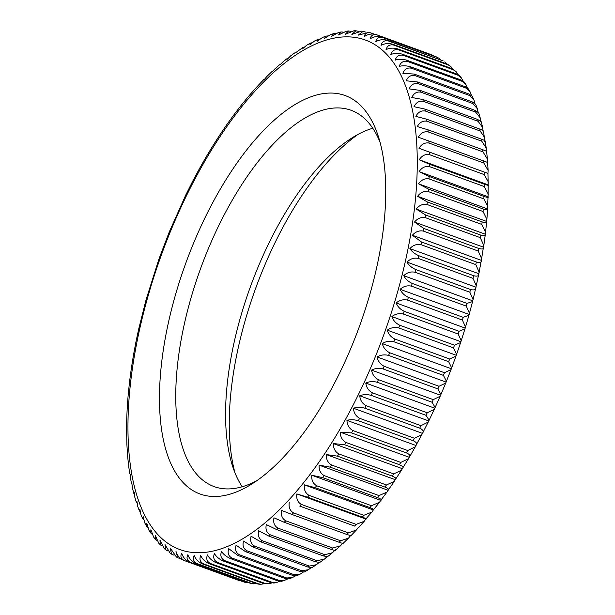 <?xml version="1.0" encoding="UTF-8"?>
<svg xmlns="http://www.w3.org/2000/svg" width="615" height="615" viewBox="0 0 615 615"><rect width="100%" height="100%" fill="white"/><g stroke="black" fill="none" stroke-linecap="round" stroke-linejoin="round"><path stroke-width="0.92" d="M358.13 134.339A212.021 92.404 -70 0 0 285.175 223.145A212.021 92.404 -70 0 0 234.922 472.674M433.867 55.988L431.776 54.843A279.948 122.008 -70 0 0 430.7 54.435A279.948 122.008 -70 0 0 430.6 54.404L375.98 34.509M436.473 56.934L437.596 57.518A279.948 122.008 -70 0 0 436.473 56.934L381.646 36.969A279.948 122.008 110 0 1 382.768 37.546C378.94 36.762 376.595 38.161 375.727 41.759C379.148 39.706 382.991 39.191 387.242 40.213L443.131 60.9A279.948 122.008 -70 0 0 442.07 60.185M440.909 59.755L438.541 57.941M447.166 64.06L444.845 61.808M447.374 64.137L450.78 66.458L448.373 64.99A279.948 122.008 -70 0 0 447.374 64.137L392.547 44.172A279.948 122.008 110 0 1 393.546 45.026C389.679 44.272 387.181 45.802 386.043 49.623C389.456 47.993 393.285 47.724 397.536 48.816L452.363 68.78L456.307 71.863L453.301 69.772A279.948 122.008 -70 0 0 452.363 68.78M452.894 68.995L450.78 66.466M458.183 74.63L456.299 71.87M457.037 74.108L459.766 75.883L461.404 77.974L457.914 75.23A279.948 122.008 -70 0 0 457.037 74.108L402.21 54.143A279.948 122.008 110 0 1 403.086 55.265C399.173 54.543 396.521 56.18 395.122 60.178C398.489 58.994 402.295 58.979 406.546 60.139L461.373 80.104L464.356 82.141L466.047 84.747L462.18 81.357A279.948 122.008 -70 0 0 461.373 80.104M463.034 80.919L461.396 77.974M467.431 87.814L466.047 84.747M406.546 60.139A279.948 122.008 110 0 1 407.353 61.392C403.425 60.677 400.696 62.361 399.166 66.428C402.502 65.474 406.292 65.59 410.536 66.789L465.363 86.753L468.545 88.983L470.252 92.158M471.398 95.302L470.252 92.15L466.101 88.13A279.948 122.008 -70 0 0 465.363 86.753M468.991 94.034L472.32 96.378L474.004 100.153L469.66 95.533A279.948 122.008 -70 0 0 468.991 94.034L414.164 74.069A279.948 122.008 110 0 1 414.833 75.56C410.866 74.869 407.983 76.614 406.2 80.796L417.431 81.956L472.259 101.921L475.741 104.435M474.926 103.343L474.004 100.153M478.04 111.93L477.317 108.709L472.85 103.535A279.948 122.008 -70 0 0 472.259 101.921M417.431 81.956A279.948 122.008 110 0 1 418.023 83.571C414.033 82.879 411.089 84.647 409.175 88.868L420.322 90.443L475.141 110.408L478.716 112.906M480.722 121.032L480.192 117.811L475.664 112.138A279.948 122.008 -70 0 0 475.141 110.408M420.322 90.443A279.948 122.008 110 0 1 420.837 92.165C416.832 91.481 413.81 93.257 411.781 97.501L422.82 99.492L477.647 119.456L481.291 121.87M482.99 130.634L482.629 127.413L478.093 121.293A279.948 122.008 -70 0 0 477.647 119.456M422.82 99.492A279.948 122.008 110 0 1 423.266 101.329C419.238 100.645 416.155 102.428 414.003 106.679L424.934 109.086L479.762 129.05C483.244 130.457 484.312 131.372 482.96 131.794M484.843 140.712L483.467 131.318M484.635 137.499L480.13 130.987A279.948 122.008 -70 0 0 479.762 129.05M424.934 109.086A279.948 122.008 110 0 1 425.303 111.023C421.26 110.339 418.1 112.122 415.84 116.373L426.649 119.195L481.476 139.159C484.974 140.528 486.081 141.304 484.797 141.488M486.211 148.046L485.25 141.227M486.28 151.236L486.219 148.046L481.768 141.196A279.948 122.008 -70 0 0 481.476 139.159M426.649 119.195A279.948 122.008 110 0 1 426.941 121.232C422.882 120.54 419.661 122.316 417.285 126.559L427.963 129.788L482.79 149.753C486.296 151.09 487.449 151.728 486.242 151.674M487.303 162.191L487.372 159.024L482.998 151.882A279.948 122.008 -70 0 0 482.79 149.753M427.963 129.788A279.948 122.008 110 0 1 428.171 131.917C424.096 131.226 420.814 132.986 418.331 137.207L487.288 162.314M428.87 140.85A279.948 122.008 110 0 1 429.001 143.064C424.911 142.365 421.567 144.102 418.984 148.284L487.941 173.392L488.11 170.401L483.828 163.029A279.948 122.008 -70 0 0 483.698 160.815M429.37 152.335A279.948 122.008 110 0 1 429.424 154.634C425.311 153.927 421.913 155.633 419.23 159.762L429.462 164.22L484.289 184.185C487.833 185.415 489.14 185.638 488.195 184.869L487.941 173.392L418.984 148.284M488.418 182.155L484.251 174.599A279.948 122.008 -70 0 0 484.197 172.3M429.462 164.22A279.948 122.008 110 0 1 429.431 166.588C425.311 165.873 421.859 167.549 419.084 171.608L429.147 176.467L483.974 196.439C487.534 197.623 488.887 197.722 488.041 196.723L488.195 184.869L419.23 159.762M488.318 194.255L484.259 186.553A279.948 122.008 -70 0 0 484.289 184.185M429.147 176.467A279.948 122.008 110 0 1 429.039 178.911C424.896 178.181 421.398 179.811 418.531 183.8L428.417 189.051L483.244 209.015C486.826 210.169 488.241 210.138 487.487 208.908L488.041 196.723L419.084 171.608M487.803 206.663L483.859 198.876A279.948 122.008 -70 0 0 483.974 196.439M487.641 209.407L487.487 208.908L418.531 183.8M428.417 189.051A279.948 122.008 110 0 1 428.232 191.549C424.081 190.811 420.529 192.387 417.585 196.293L427.287 201.935L482.114 221.9C485.704 223.014 487.18 222.853 486.542 221.4L486.88 219.363L483.059 211.514A279.948 122.008 -70 0 0 483.244 209.015M486.642 221.961L486.542 221.4L417.585 196.293M427.287 201.935A279.948 122.008 110 0 1 427.018 204.488C422.859 203.726 419.261 205.249 416.24 209.054L425.749 215.073L480.576 235.038C484.19 236.122 485.727 235.837 485.197 234.169L485.55 232.301L481.845 224.452A279.948 122.008 -70 0 0 482.114 221.9M485.258 234.776L485.197 234.169L416.24 209.054M425.749 215.073A279.948 122.008 110 0 1 425.403 217.672C421.237 216.903 417.6 218.356 414.495 222.053L423.812 228.442L478.639 248.406C482.275 249.459 483.874 249.052 483.459 247.161L483.821 245.462L480.23 237.636A279.948 122.008 -70 0 0 480.576 235.038M423.812 228.442A279.948 122.008 110 0 1 423.389 231.079C419.207 230.287 415.532 231.678 412.373 235.253L421.483 241.995L476.31 261.959C479.954 262.982 481.63 262.451 481.33 260.36L483.459 247.161L414.495 222.053M481.706 258.807L478.216 251.043A279.948 122.008 -70 0 0 478.639 248.406M421.483 241.995A279.948 122.008 110 0 1 420.983 244.67C416.793 243.855 413.08 245.17 409.867 248.614C411.781 251.527 414.756 253.887 418.769 255.709L473.596 275.674C477.255 276.665 479 276.012 478.824 273.721L481.33 260.36L412.373 235.253M479.2 272.299L475.81 264.635A279.948 122.008 -70 0 0 476.31 261.959M418.769 255.709A279.948 122.008 110 0 1 418.192 258.408C413.987 257.57 410.251 258.8 406.984 262.098C408.775 265.203 411.673 267.679 415.671 269.531L470.498 289.496C474.18 290.457 475.995 289.696 475.941 287.213L478.824 273.721L409.867 248.614M476.325 285.898L473.02 278.372A279.948 122.008 -70 0 0 473.596 275.674M415.671 269.531A279.948 122.008 110 0 1 415.017 272.245C410.812 271.392 407.045 272.537 403.732 275.681C405.4 278.972 408.222 281.555 412.196 283.43L467.023 303.395L472.574 301.581L475.941 287.213L406.984 262.098M473.073 299.582L469.845 292.21A279.948 122.008 -70 0 0 470.498 289.496M412.196 283.43A279.948 122.008 110 0 1 411.481 286.16C407.261 285.275 403.478 286.329 400.119 289.311C401.664 292.778 404.416 295.461 408.368 297.368L463.195 317.332L468.93 315.241L469.468 313.304L466.301 306.124A279.948 122.008 -70 0 0 467.023 303.395M408.368 297.368A279.948 122.008 110 0 1 407.576 300.097C403.355 299.19 399.558 300.143 396.168 302.957C397.582 306.593 400.25 309.376 404.186 311.305L459.013 331.277L464.94 328.917L465.509 327.026L462.403 320.061A279.948 122.008 -70 0 0 463.195 317.332M404.186 311.305A279.948 122.008 110 0 1 403.325 314.034C399.104 313.096 395.284 313.95 391.87 316.579C393.154 320.377 395.752 323.252 399.665 325.212L454.485 345.176L460.612 342.578L461.219 340.725L458.152 333.999A279.948 122.008 -70 0 0 459.013 331.277M399.665 325.212A279.948 122.008 110 0 1 398.735 327.926C394.515 326.957 390.686 327.703 387.25 330.147C388.403 334.091 390.917 337.051 394.815 339.034L449.634 358.999L455.953 356.177L456.599 354.348L453.562 347.89A279.948 122.008 -70 0 0 454.485 345.176M394.815 339.034A279.948 122.008 110 0 1 393.823 341.732C389.595 340.733 385.759 341.363 382.315 343.616C383.337 347.698 385.774 350.742 389.649 352.749L444.476 372.713L450.987 369.684L451.671 367.878L448.65 361.697A279.948 122.008 -70 0 0 449.634 358.999M389.649 352.749A279.948 122.008 110 0 1 388.603 355.416C384.375 354.386 380.531 354.901 377.087 356.954C377.964 361.166 380.331 364.28 384.183 366.309L439.01 386.274L445.706 383.068L446.444 381.262L443.423 375.381A279.948 122.008 -70 0 0 444.476 372.713M384.183 366.309A279.948 122.008 110 0 1 383.076 368.939C378.848 367.885 375.012 368.277 371.568 370.122C372.313 374.45 374.604 377.633 378.433 379.678L433.252 399.642L440.148 396.291L440.932 394.476L437.903 388.911A279.948 122.008 -70 0 0 439.01 386.274M378.433 379.678A279.948 122.008 110 0 1 377.272 382.269C373.044 381.177 369.215 381.446 365.779 383.076C366.394 387.519 368.608 390.763 372.406 392.824L427.233 412.788L434.305 409.313L435.143 407.476L432.099 402.241A279.948 122.008 -70 0 0 433.252 399.642M372.406 392.824A279.948 122.008 110 0 1 371.199 395.368C366.978 394.246 363.158 394.384 359.737 395.799C360.221 400.327 362.35 403.632 366.133 405.708L420.96 425.68L428.201 422.098L429.109 420.237L426.026 415.333A279.948 122.008 -70 0 0 427.233 412.788M366.133 405.708A279.948 122.008 110 0 1 364.88 408.199C360.659 407.038 356.854 407.053 353.456 408.237C353.81 412.857 355.862 416.209 359.629 418.3L414.456 438.264L421.852 434.621L428.201 422.098M353.456 408.237L422.413 433.352C424.05 431.538 423.151 429.808 419.707 428.163A279.948 122.008 -70 0 0 420.96 425.68M359.629 418.3A279.948 122.008 110 0 1 358.322 420.729C354.109 419.53 350.319 419.415 346.952 420.368L415.917 445.483L421.852 434.613M346.952 420.368C347.175 425.057 349.159 428.455 352.902 430.554L407.722 450.526L415.279 446.836L415.917 445.483C417.524 443.892 416.601 442.3 413.149 440.694A279.948 122.008 -70 0 0 414.456 438.264M358.322 420.729L413.149 440.694M364.88 408.199L419.707 428.163M359.737 395.799L428.693 420.914M371.199 395.368L426.026 415.333M365.779 383.076L434.736 408.191M377.272 382.269L432.099 402.241M371.568 370.122L440.524 395.23M383.076 368.939L437.903 388.911M377.087 356.954L446.044 382.069M388.603 355.416L443.423 375.381M382.315 343.616L451.279 368.731M393.823 341.732L448.65 361.697M387.25 330.147L456.207 355.262M398.735 327.926L453.562 347.89M391.87 316.579L460.827 341.694M403.325 314.034L458.152 333.999M396.168 302.957L465.125 328.072M407.576 300.097L462.403 320.061M400.119 289.311L469.084 314.426M411.481 286.16L466.301 306.124M403.732 275.681L472.689 300.789M415.017 272.245L469.845 292.21M418.192 258.408L473.02 278.372M420.983 244.67L475.81 264.635M423.389 231.079L478.216 251.043M425.403 217.672L480.23 237.636M427.018 204.488L481.845 224.452M428.232 191.549L483.059 211.514M429.039 178.911L483.859 198.876M429.431 166.588L484.259 186.553M429.424 154.634L484.251 174.599M429.001 143.064L483.828 163.029M428.171 131.917L482.998 151.882M426.941 121.232L481.768 141.196M425.303 111.023L480.13 130.987M423.266 101.329L478.093 121.293M420.837 92.165L475.664 112.138M418.023 83.571L472.85 103.535M414.833 75.56L469.66 95.533M410.536 66.789A279.948 122.008 110 0 1 411.274 68.165C407.322 67.458 404.516 69.172 402.863 73.308L414.164 74.069M411.274 68.165L466.101 88.13M407.353 61.392L462.18 81.357M403.086 55.265L457.914 75.23M397.536 48.816A279.948 122.008 110 0 1 398.482 49.807C394.592 49.069 392.009 50.661 390.74 54.574C394.138 53.167 397.959 53.021 402.21 54.143M398.482 49.807L453.301 69.772M393.546 45.026L448.373 64.99M387.242 40.213A279.948 122.008 110 0 1 388.303 40.936C384.46 40.167 382.03 41.636 381.031 45.349C384.452 43.504 388.288 43.111 392.547 44.172M388.303 40.936L443.131 60.9M382.768 37.546L437.596 57.518M365.879 32.188L363.111 31.342L358.184 35.17L368.785 32.372L370.86 32.918C367.078 32.088 364.887 33.341 364.288 36.662C367.693 34.217 371.522 33.479 375.773 34.432A279.948 122.008 110 0 1 375.88 34.471A279.948 122.008 110 0 1 376.949 34.878C373.144 34.063 370.876 35.393 370.145 38.86C373.559 36.608 377.395 35.977 381.646 36.969M376.949 34.878L431.776 54.843M375.765 34.432L431.915 54.896M370.86 32.918L373.805 33.994M358.299 31.311L355.87 30.781L351.849 34.394L361.512 31.142L363.119 31.334M350.75 31.28L348.505 30.996L345.292 34.332L354.002 30.758L355.87 30.765M343.101 32.057L341.048 31.98L338.542 34.986L346.322 31.211L348.505 30.988M335.352 33.633L333.514 33.702L331.616 36.347L338.511 32.48L341.041 31.972M327.557 35.962L325.919 36.131L324.52 38.422L330.601 34.548L333.514 33.694M319.708 39.029L318.278 39.252L317.286 41.197L322.637 37.392L325.919 36.131M311.836 42.812L310.59 43.058L309.937 44.672L314.619 40.982L318.278 39.252M303.941 47.278L302.864 47.516L302.48 48.831L306.585 45.295L310.59 43.058M296.03 52.413L302.872 47.524M288.12 58.202L287.359 58.364L287.351 59.155L290.695 55.827M280.217 64.629L282.716 62.107M272.345 71.663L274.728 69.041M264.504 79.304L266.772 76.583M256.432 87.368L258.877 84.724M248.798 96.055L251.058 93.419M241.234 105.273L243.332 102.651M233.777 114.99L235.714 112.399M226.428 125.191L228.227 122.639M219.217 135.846L220.877 133.34M212.16 146.931L213.697 144.464M205.264 158.416L206.694 155.987M198.568 170.27L199.883 167.88M242.225 486.749A200.236 87.269 110 0 1 232.762 466.731A200.236 87.269 110 0 1 278.387 224.913A200.236 87.269 110 0 1 352.656 137.499A200.236 87.269 110 0 1 372.775 128.251M380.07 142.326A200.236 87.269 -70 0 0 351.096 110.277A200.236 87.269 -70 0 0 228.542 206.763A200.236 87.269 -70 0 0 214.058 486.573A200.236 87.269 -70 0 0 256.862 480.661M329.825 391.855A212.021 92.404 110 0 1 251.174 484.412A212.021 92.404 110 0 1 161.092 426.041A212.021 92.404 110 0 1 215.396 197.738A212.021 92.404 110 0 1 378.133 135.8A212.021 92.404 110 0 1 329.825 391.855M192.065 182.463L193.294 180.11M185.792 194.963L192.164 182.278M352.902 430.554A279.948 122.008 110 0 1 351.557 432.914L406.384 452.878A279.948 122.008 -70 0 0 407.722 450.526M351.557 432.914L340.249 432.161L409.213 457.268L409.644 456.737M340.249 432.161C340.341 436.911 342.248 440.34 345.968 442.454L400.796 462.418L408.483 458.721L409.213 457.268C410.782 455.915 409.836 454.447 406.384 452.878M345.968 442.454A279.948 122.008 110 0 1 344.592 444.737L399.419 464.702A279.948 122.008 -70 0 0 400.796 462.418M344.592 444.737L333.361 443.569L402.325 468.684L408.483 458.721M333.361 443.569C333.33 448.366 335.16 451.825 338.865 453.947L393.692 473.911L401.495 470.237L402.325 468.684C403.847 467.554 402.879 466.232 399.419 464.702M338.865 453.947A279.948 122.008 110 0 1 337.45 456.146L392.278 476.118A279.948 122.008 -70 0 0 393.692 473.911M337.45 456.146L326.311 454.577L395.268 479.685L401.487 470.237M326.311 454.577C326.15 459.413 327.918 462.887 331.593 465.017L386.42 484.981L394.323 481.361L395.268 479.685C396.744 478.801 395.752 477.609 392.278 476.118M331.593 465.017A279.948 122.008 110 0 1 330.155 467.131L384.982 487.095A279.948 122.008 -70 0 0 386.42 484.981M330.155 467.131L319.116 465.14L388.073 490.255L394.323 481.361M319.116 465.14C318.831 469.998 320.523 473.496 324.19 475.618L379.009 495.59L386.996 492.062L388.073 490.255C389.495 489.602 388.457 488.548 384.982 487.095M324.19 475.618A279.948 122.008 110 0 1 322.721 477.64L377.549 497.612A279.948 122.008 -70 0 0 379.009 495.59M322.721 477.64L311.79 475.241L380.747 500.356L386.989 492.054M311.79 475.241C311.39 480.107 313.012 483.613 316.656 485.742L371.483 505.707L379.517 502.301L380.747 500.356C382.1 499.941 381.039 499.026 377.549 497.612M316.656 485.742A279.948 122.008 110 0 1 315.172 487.664L369.992 507.629A279.948 122.008 -70 0 0 371.483 505.707M315.172 487.664L304.356 484.843L373.313 509.958L379.509 502.294M304.356 484.843C303.841 489.717 305.401 493.215 309.022 495.344L363.849 515.309L371.914 512.057L373.313 509.958C374.604 509.781 373.497 509.005 369.992 507.629M309.022 495.344A279.948 122.008 110 0 1 307.523 497.166L362.343 517.13A279.948 122.008 -70 0 0 363.849 515.309M307.523 497.166L296.837 493.93L365.794 519.045L371.906 512.049M296.837 493.93C296.215 498.788 297.706 502.278 301.312 504.408L356.139 524.372L364.195 521.305L365.794 519.045C367.009 519.106 365.856 518.468 362.343 517.13M301.312 504.408A279.948 122.008 110 0 1 299.797 506.114L354.624 526.079A279.948 122.008 -70 0 0 356.139 524.372M299.797 506.114L354.624 526.079M289.258 502.47C288.527 507.298 289.957 510.781 293.547 512.902L348.374 532.867L356.377 530.015L358.214 527.585M293.547 512.902A279.948 122.008 110 0 1 292.017 514.494L346.845 534.466A279.948 122.008 -70 0 0 348.374 532.867M292.017 514.494L281.624 510.442C280.794 515.232 282.17 518.691 285.737 520.805L340.564 540.77L348.49 538.163L350.496 535.696M350.588 535.557L346.845 534.466M285.737 520.805A279.948 122.008 110 0 1 284.207 522.281L339.034 542.245A279.948 122.008 -70 0 0 340.564 540.77M284.207 522.281L273.975 517.822C273.045 522.566 274.359 525.986 277.918 528.101L332.746 548.065L340.541 545.736L342.655 543.337M342.939 542.937C343.893 543.706 342.586 543.476 339.034 542.245M277.918 528.101A279.948 122.008 110 0 1 276.389 529.454L331.216 549.418A279.948 122.008 -70 0 0 332.746 548.065M276.389 529.454L266.326 524.595C265.303 529.269 266.564 532.659 270.1 534.758L324.928 554.722L332.538 552.693L334.775 550.379M335.429 550.24L340.533 545.728M335.283 549.702C336.136 550.702 334.783 550.61 331.216 549.418M270.1 534.758A279.948 122.008 110 0 1 268.578 535.988L323.405 555.952A279.948 122.008 -70 0 0 324.928 554.722M268.578 535.988L258.684 530.73C257.577 535.334 258.784 538.679 262.313 540.77L317.14 560.734L324.512 559.027L326.88 556.798M332.538 552.685L327.634 556.629L323.405 555.952M262.313 540.77A279.948 122.008 110 0 1 260.798 541.869L315.626 561.833A279.948 122.008 -70 0 0 317.14 560.734M260.798 541.869L251.089 536.226C249.898 540.746 251.058 544.037 254.579 546.112L309.407 566.077L316.464 564.701L318.97 562.587M324.505 559.02L319.869 562.371L315.626 561.833M254.579 546.112A279.948 122.008 110 0 1 253.073 547.081L307.9 567.045A279.948 122.008 -70 0 0 309.407 566.077M253.073 547.081L243.555 541.062C242.287 545.474 243.402 548.718 246.907 550.771L301.734 570.743L308.415 569.705L311.059 567.73M316.464 564.701L312.128 567.484L307.9 567.045M246.907 550.771A279.948 122.008 110 0 1 245.416 551.609L300.243 571.573A279.948 122.008 -70 0 0 301.734 570.743M245.416 551.609L236.099 545.213C234.776 549.541 235.853 552.716 239.327 554.745L294.154 574.71L300.374 574.018L303.172 572.188M308.415 569.705L304.402 571.942L300.243 571.573M239.327 554.745A279.948 122.008 110 0 1 237.859 555.437L292.686 575.402A279.948 122.008 -70 0 0 294.154 574.71M237.859 555.437L228.749 548.688C227.342 552.877 228.38 555.983 231.863 558.005L286.69 577.969L292.363 577.608L295.292 575.971M300.374 574.018L296.714 575.748L292.686 575.402M231.863 558.005A279.948 122.008 110 0 1 230.417 558.558L285.245 578.523A279.948 122.008 -70 0 0 286.69 577.969M230.417 558.558C226.42 556.76 223.453 554.392 221.515 551.463C220.055 555.522 221.054 558.551 224.529 560.549L279.356 580.522L284.391 580.452L287.451 579.038M292.363 577.608L289.073 578.869L285.245 578.523M224.529 560.549A279.948 122.008 110 0 1 223.114 560.965L277.934 580.937A279.948 122.008 -70 0 0 279.356 580.522M223.114 560.965C219.14 559.135 216.242 556.66 214.42 553.538C212.913 557.459 213.882 560.403 217.349 562.379L272.176 582.344L276.489 582.52L279.641 581.375M284.391 580.452L281.486 581.306L277.934 580.937M217.349 562.379A279.948 122.008 110 0 1 215.965 562.656L270.785 582.62A279.948 122.008 -70 0 0 272.176 582.344M215.965 562.656C212.006 560.795 209.185 558.212 207.493 554.899C205.933 558.666 206.878 561.526 210.338 563.486L265.165 583.451L268.678 583.789L271.899 582.943M276.489 582.528L273.952 583.028L270.785 582.62M210.338 563.486A279.948 122.008 110 0 1 208.985 563.617L263.812 583.581A279.948 122.008 -70 0 0 265.165 583.451M208.985 563.617C205.049 561.726 202.304 559.043 200.744 555.553C199.145 559.158 200.067 561.926 203.519 563.855L258.346 583.82L260.991 584.242L264.242 583.72M268.678 583.796L263.812 583.581M203.519 563.855A279.948 122.008 110 0 1 202.212 563.84L257.032 583.812A279.948 122.008 -70 0 0 258.346 583.82M202.212 563.84C198.291 561.933 195.624 559.15 194.186 555.491C192.556 558.927 193.464 561.595 196.908 563.501L251.735 583.466L256.693 583.681M259.13 584.227L257.032 583.812M196.908 563.501A279.948 122.008 110 0 1 195.639 563.34L250.466 583.312A279.948 122.008 -70 0 0 251.735 583.466M195.639 563.34C191.749 561.403 189.151 558.528 187.852 554.715C186.199 557.974 187.091 560.542 190.527 562.41L245.354 582.374L249.113 582.812M253.488 583.866L250.466 583.312M190.527 562.41A279.948 122.008 110 0 1 189.312 562.118L244.132 582.082A279.948 122.008 -70 0 0 245.354 582.374M189.312 562.118C185.438 560.157 182.916 557.19 181.748 553.231C180.072 556.298 180.956 558.758 184.392 560.603L241.172 580.998M246.215 582.628L244.132 582.082M183.224 560.157L184.292 560.565A279.948 122.008 110 0 1 183.224 560.157C179.372 558.182 176.928 555.137 175.898 551.032L177.773 557.744L181.148 559.02M177.773 557.744L176.451 557.059L170.309 548.134L171.516 554.115L174.091 555.245M171.516 554.123L170.147 553.192L165.005 544.544L165.673 549.779L167.834 550.94M165.666 549.779L164.213 548.542L159.992 540.262L160.246 544.759L162.099 546.005M158.693 543.13L155.295 535.311L155.234 539.117L156.81 540.377M155.226 539.117L153.596 537.026L150.913 529.707L150.637 532.859L151.959 534.089M150.637 532.859L148.945 530.245L146.87 523.457L146.447 526.025L147.554 527.186M146.455 526.017L144.748 522.842L143.172 516.577L142.672 518.622L143.595 519.698M142.672 518.622L140.989 514.847L139.836 509.097L139.297 510.681L140.066 511.649M137.791 506.599L136.861 501.025L136.315 502.217L136.96 503.07M134.923 497.596L134.255 492.384L133.732 493.238L134.27 493.968M132.479 488.064L132.002 484.366M130.457 478.024L130.149 474.296M128.858 467.515L128.712 463.764M127.682 456.561L127.689 452.809M126.921 445.183L126.567 429.785M126.59 433.429L126.575 432.845M126.675 421.313L126.767 417.816M127.167 408.883L127.367 405.531M128.081 396.168L128.366 392.954M129.396 383.199L129.757 380.124M131.11 370.015L131.541 367.063M133.217 356.646L133.709 353.817M135.715 343.124L136.261 340.403M138.59 329.502L146.07 299.759L159.039 258.823L169.286 231.932L185.884 194.763M345.768 418.9A271.107 118.157 -70 0 0 397.428 68.688A271.107 118.157 -70 0 0 199.452 170.686A271.107 118.157 -70 0 0 147.792 520.905A271.107 118.157 -70 0 0 345.768 418.9M184.392 560.603A279.948 122.008 110 0 1 184.292 560.565L239.12 580.529A279.948 122.008 -70 0 0 239.22 580.568M475.695 104.319L477.317 108.709M478.678 112.783L480.192 117.811M481.261 121.762L482.629 127.413M486.634 151.559L487.372 159.024M487.634 162.375L488.102 170.401M487.634 209.407L486.872 219.363M486.634 221.961L485.543 232.301M485.25 234.776L483.821 245.462M472.566 301.581L469.46 313.304M468.93 315.241L465.509 327.026M464.94 328.917L461.219 340.725M460.612 342.57L456.599 354.348M455.953 356.177L451.671 367.87M450.98 369.684L446.436 381.262M445.706 383.068L440.924 394.469M440.14 396.291L435.143 407.476M434.298 409.306L429.109 420.237M295.123 52.629L290.488 55.988M287.359 58.371L282.462 62.315M279.594 64.729L274.459 69.28M271.845 71.694L266.51 76.844M264.119 79.243L258.623 84.993M256.44 87.361L250.812 93.703M248.821 96.025L243.094 102.951M241.272 105.219L235.484 112.706M233.823 114.92L228.004 122.946M226.489 125.099L220.677 133.639M219.294 135.738L213.505 144.763M212.237 146.801L206.517 156.287M205.356 158.27L199.721 168.172M198.653 170.101L193.148 180.387M138.675 329.102L136.23 340.549M135.8 342.701L133.686 353.94M133.294 356.193L131.525 367.178M131.179 369.538L129.75 380.224M129.45 382.699L128.358 393.039M128.12 395.645L127.367 405.6M127.197 408.337L126.767 417.862M126.682 420.752L126.567 429.816M126.898 444.599L127.367 452.632M127.628 455.976L128.358 463.449M128.781 466.954L129.757 473.834M130.365 477.501L131.549 483.774M132.371 487.587L133.732 493.238M134.808 497.197L136.322 502.217M137.683 506.291L139.297 510.681M158.685 543.137L160.238 544.767M415.271 446.836L409.644 456.73M364.188 521.297L358.553 527.639M356.377 530.007L350.873 535.757M348.482 538.156L343.147 543.306M260.998 584.25L259.13 584.235"/></g></svg>
